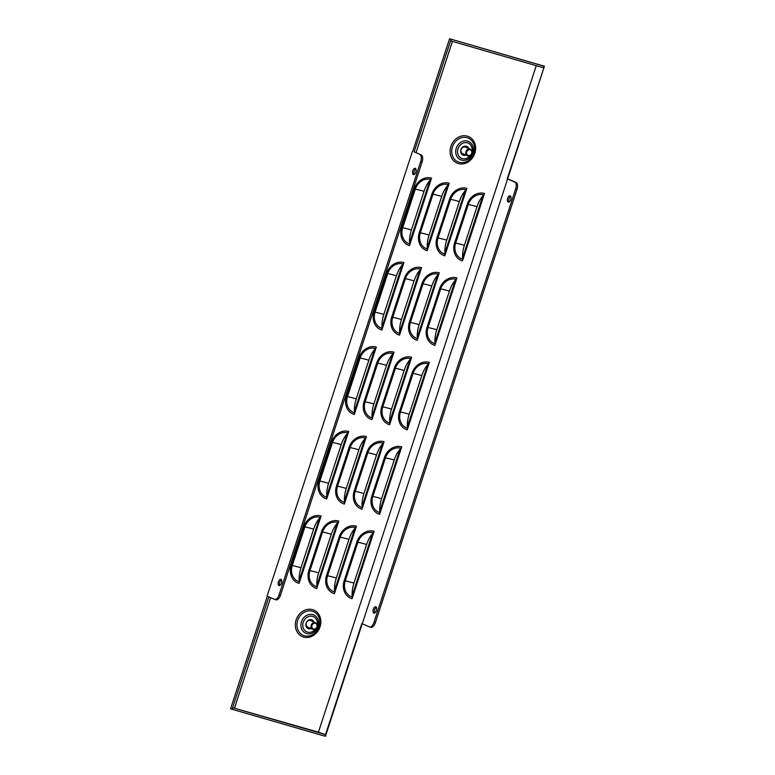<?xml version="1.0" encoding="UTF-8"?>
<svg xmlns="http://www.w3.org/2000/svg" width="775" height="775" viewBox="0 0 775 775"><rect width="100%" height="100%" fill="white"/><g stroke="black" fill="none" stroke-linecap="round" stroke-linejoin="round"><path stroke-width="1.16" d="M315.377 623.333A2.964 2.548 113.6 0 0 313.478 628.942A2.964 2.548 113.6 0 0 315.377 623.333M315.289 622.645A3.555 3.061 113.6 0 0 311.279 624.95A3.555 3.061 113.6 0 0 312.722 629.281A3.555 3.061 113.6 0 0 313.003 629.387A3.555 3.061 113.6 0 0 317.014 627.082A3.555 3.061 113.6 0 0 315.57 622.751A3.555 3.061 113.6 0 0 315.289 622.645M310.998 620.775A3.555 3.061 113.6 0 0 310.727 620.639A3.555 3.061 113.6 0 0 310.446 620.533A3.555 3.061 113.6 0 0 306.435 622.838A3.555 3.061 113.6 0 0 307.878 627.159L312.722 629.281M467.238 150.951A2.964 2.548 113.6 0 0 471.152 154.312A2.964 2.548 113.6 0 0 467.238 150.951M466.569 150.495A3.555 3.061 113.6 0 0 467.49 155.775A3.555 3.061 113.6 0 0 471.258 154.525A3.555 3.061 113.6 0 0 470.338 149.246A3.555 3.061 113.6 0 0 466.569 150.495M470.338 149.246L465.494 147.134A3.555 3.061 113.6 0 0 461.726 148.383A3.555 3.061 113.6 0 0 462.646 153.653L467.49 155.775M510.202 195.843A3.265 1.657 106.2 0 1 510.754 199.504A3.265 1.657 106.2 0 1 508.284 202.072A3.265 1.657 106.2 0 1 508.177 202.033A3.265 1.657 106.2 0 1 507.625 198.371A3.265 1.657 106.2 0 1 510.095 195.804A3.265 1.657 106.2 0 1 510.202 195.843M413.298 174.54A3.265 1.657 -73.8 0 0 413.404 174.578A3.265 1.657 -73.8 0 0 415.875 172.011A3.265 1.657 -73.8 0 0 415.323 168.34A3.265 1.657 -73.8 0 0 415.216 168.311A3.265 1.657 -73.8 0 0 412.746 170.878A3.265 1.657 -73.8 0 0 413.298 174.54M375.865 606.854A3.265 1.657 106.2 0 1 376.418 610.516A3.265 1.657 106.2 0 1 373.947 613.083A3.265 1.657 106.2 0 1 373.841 613.044A3.265 1.657 106.2 0 1 373.288 609.382A3.265 1.657 106.2 0 1 375.759 606.815A3.265 1.657 106.2 0 1 375.865 606.854M278.961 585.551A3.265 1.657 -73.8 0 0 279.068 585.58A3.265 1.657 -73.8 0 0 281.538 583.013A3.265 1.657 -73.8 0 0 280.986 579.351A3.265 1.657 -73.8 0 0 280.879 579.312A3.265 1.657 -73.8 0 0 278.409 581.889A3.265 1.657 -73.8 0 0 278.961 585.551M311.589 619.748A4.747 4.078 -66.4 0 1 313.207 621.715M311.133 628.583A4.747 4.078 -66.4 0 1 308.188 628.593A4.747 4.078 -66.4 0 1 306.164 623.1A4.747 4.078 -66.4 0 1 311.986 619.893A4.747 4.078 -66.4 0 1 313.982 622.054M467.964 148.209A4.747 4.078 113.6 0 0 466.347 146.243M468.749 148.548A4.747 4.078 113.6 0 0 466.753 146.388A4.747 4.078 113.6 0 0 460.922 149.594A4.747 4.078 113.6 0 0 462.946 155.087A4.747 4.078 113.6 0 0 465.901 155.078M536.252 65.681L318.409 732.191L325.539 734.632L325.442 736.25L362.216 623.739M369.52 626.907A5.929 3.022 -73.8 0 0 373.947 622.422L375.323 622.819A5.929 3.022 106.2 0 1 370.886 627.304L369.52 626.907A5.929 3.022 -73.8 0 1 369.326 626.839L361.828 623.604L325.539 734.632L232.607 707.701L318.409 732.191M362.274 623.759L544.428 66.243L449.558 38.75L544.011 66.204M268.828 596.886L232.093 709.27L324.861 736.163L325.374 734.584M452.416 41.385L416.039 152.694M270.601 597.661L234.573 707.885M414.276 151.881L421.203 154.942L414.15 151.861L451.079 39.273M374.102 531.301L352.053 598.765A2.373 1.211 -73.8 0 0 352.257 597.108A19.995 10.172 106.2 0 1 352.15 595.752L372.446 533.636A19.995 10.172 106.2 0 1 373.308 532.696A2.373 1.211 -73.8 0 0 374.102 531.301A15.2 13.059 113.6 0 0 356.82 542.074L344.197 580.698A15.2 13.059 113.6 0 0 352.053 598.765M356.442 526.177L334.393 593.65A2.373 1.211 -73.8 0 0 334.597 591.993A19.995 10.172 106.2 0 1 334.49 590.627L354.785 528.511A19.995 10.172 106.2 0 1 355.647 527.581A2.373 1.211 -73.8 0 0 356.442 526.177A15.2 13.059 113.6 0 0 339.159 536.959L326.537 575.583A15.2 13.059 113.6 0 0 334.393 593.65M338.782 521.062L316.733 588.525A2.373 1.211 -73.8 0 0 316.936 586.869A19.995 10.172 106.2 0 1 316.83 585.512L337.125 523.396A19.995 10.172 106.2 0 1 337.987 522.457A2.373 1.211 -73.8 0 0 338.782 521.062A15.2 13.059 113.6 0 0 321.499 531.844L308.876 570.468A15.2 13.059 113.6 0 0 316.733 588.525M401.712 446.846L379.653 514.309A2.373 1.211 -73.8 0 0 379.857 512.653A19.995 10.172 106.2 0 1 379.75 511.297L400.055 449.18A19.995 10.172 106.2 0 1 400.917 448.241A2.373 1.211 -73.8 0 0 401.712 446.846A15.2 13.059 113.6 0 0 384.429 457.628L371.806 496.252A15.2 13.059 113.6 0 0 379.653 514.309M384.051 441.721L361.993 509.194A2.373 1.211 -73.8 0 0 362.196 507.538A19.995 10.172 106.2 0 1 362.09 506.172L382.395 444.065A19.995 10.172 106.2 0 1 383.257 443.126A2.373 1.211 -73.8 0 0 384.051 441.721A15.2 13.059 113.6 0 0 366.769 452.503L354.146 491.127A15.2 13.059 113.6 0 0 361.993 509.194M366.391 436.606L344.332 504.079A2.373 1.211 -73.8 0 0 344.536 502.413A19.995 10.172 106.2 0 1 344.429 501.057L364.734 438.941A19.995 10.172 106.2 0 1 365.597 438.001A2.373 1.211 -73.8 0 0 366.391 436.606A15.2 13.059 113.6 0 0 349.108 447.388L336.486 486.012A15.2 13.059 113.6 0 0 344.332 504.079M484.52 193.479L462.472 260.952A2.373 1.211 -73.8 0 0 462.675 259.296A19.995 10.172 106.2 0 1 462.559 257.93L482.864 195.813A19.995 10.172 106.2 0 1 483.726 194.883A2.373 1.211 -73.8 0 0 484.52 193.479A15.2 13.059 113.6 0 0 467.238 204.261L454.615 242.885A15.2 13.059 113.6 0 0 462.472 260.952M466.86 188.364L444.811 255.827A2.373 1.211 -73.8 0 0 445.015 254.171A19.995 10.172 106.2 0 1 444.898 252.815L465.203 190.698A19.995 10.172 106.2 0 1 466.066 189.759A2.373 1.211 -73.8 0 0 466.86 188.364A15.2 13.059 113.6 0 0 449.577 199.146L436.955 237.77A15.2 13.059 113.6 0 0 444.811 255.827M449.2 183.249L427.151 250.713A2.373 1.211 -73.8 0 0 427.354 249.056A19.995 10.172 106.2 0 1 427.238 247.7L447.543 185.583A19.995 10.172 106.2 0 1 448.405 184.644A2.373 1.211 -73.8 0 0 449.2 183.249A15.2 13.059 113.6 0 0 431.917 194.021L419.294 232.645A15.2 13.059 113.6 0 0 427.151 250.713M456.911 277.934L434.862 345.408A2.373 1.211 -73.8 0 0 435.066 343.751A19.995 10.172 106.2 0 1 434.959 342.385L455.264 280.269A19.995 10.172 106.2 0 1 456.117 279.339A2.373 1.211 -73.8 0 0 456.911 277.934A15.2 13.059 113.6 0 0 439.638 288.717L427.015 327.341A15.2 13.059 113.6 0 0 434.862 345.408M439.251 272.819L417.202 340.283A2.373 1.211 -73.8 0 0 417.405 338.627A19.995 10.172 106.2 0 1 417.299 337.27L437.604 275.154A19.995 10.172 106.2 0 1 438.456 274.214A2.373 1.211 -73.8 0 0 439.251 272.819A15.2 13.059 113.6 0 0 421.978 283.602L409.355 322.226A15.2 13.059 113.6 0 0 417.202 340.283M421.59 267.695L399.542 335.168A2.373 1.211 -73.8 0 0 399.745 333.512A19.995 10.172 106.2 0 1 399.638 332.146L419.943 270.039A19.995 10.172 106.2 0 1 420.796 269.099A2.373 1.211 -73.8 0 0 421.59 267.695A15.2 13.059 113.6 0 0 404.317 278.477L391.695 317.101A15.2 13.059 113.6 0 0 399.542 335.168M321.121 515.947L299.073 583.41A2.373 1.211 -73.8 0 0 299.276 581.754A19.995 10.172 106.2 0 1 299.169 580.398L319.465 518.281A19.995 10.172 106.2 0 1 320.327 517.342A2.373 1.211 -73.8 0 0 321.121 515.947A15.2 13.059 113.6 0 0 303.839 526.719L291.216 565.343A15.2 13.059 113.6 0 0 299.073 583.41M348.731 431.491L326.672 498.955A2.373 1.211 -73.8 0 0 326.876 497.298A19.995 10.172 106.2 0 1 326.769 495.942L347.074 433.826A19.995 10.172 106.2 0 1 347.936 432.886A2.373 1.211 -73.8 0 0 348.731 431.491A15.2 13.059 113.6 0 0 331.448 442.273L318.825 480.887A15.2 13.059 113.6 0 0 326.672 498.955M431.539 178.124L409.491 245.597A2.373 1.211 -73.8 0 0 409.694 243.941A19.995 10.172 106.2 0 1 409.578 242.575L429.883 180.459A19.995 10.172 106.2 0 1 430.745 179.529A2.373 1.211 -73.8 0 0 431.539 178.124A15.2 13.059 113.6 0 0 414.257 188.906L401.634 227.53A15.2 13.059 113.6 0 0 409.491 245.597M403.93 262.58L381.881 330.043A2.373 1.211 -73.8 0 0 382.085 328.387A19.995 10.172 106.2 0 1 381.978 327.031L402.283 264.914A19.995 10.172 106.2 0 1 403.136 263.975A2.373 1.211 -73.8 0 0 403.93 262.58A15.2 13.059 113.6 0 0 386.657 273.362L374.034 311.986A15.2 13.059 113.6 0 0 381.881 330.043M429.311 362.39L407.262 429.854A2.373 1.211 -73.8 0 0 407.466 428.197A19.995 10.172 106.2 0 1 407.359 426.841L427.655 364.725A19.995 10.172 106.2 0 1 428.517 363.785A2.373 1.211 -73.8 0 0 429.311 362.39A15.2 13.059 113.6 0 0 412.029 373.172L399.406 411.796A15.2 13.059 113.6 0 0 407.262 429.854M411.651 357.275L389.602 424.739A2.373 1.211 -73.8 0 0 389.806 423.082A19.995 10.172 106.2 0 1 389.699 421.726L409.994 359.61A19.995 10.172 106.2 0 1 410.857 358.67A2.373 1.211 -73.8 0 0 411.651 357.275A15.2 13.059 113.6 0 0 394.368 368.048L381.746 406.672A15.2 13.059 113.6 0 0 389.602 424.739M393.991 352.15L371.942 419.624A2.373 1.211 -73.8 0 0 372.145 417.967A19.995 10.172 106.2 0 1 372.039 416.601L392.334 354.485A19.995 10.172 106.2 0 1 393.196 353.555A2.373 1.211 -73.8 0 0 393.991 352.15A15.2 13.059 113.6 0 0 376.708 362.933L364.085 401.557A15.2 13.059 113.6 0 0 371.942 419.624M376.33 347.035L354.282 414.499A2.373 1.211 -73.8 0 0 354.485 412.843A19.995 10.172 106.2 0 1 354.378 411.486L374.674 349.37A19.995 10.172 106.2 0 1 375.536 348.43A2.373 1.211 -73.8 0 0 376.33 347.035A15.2 13.059 113.6 0 0 359.048 357.817L346.425 396.442A15.2 13.059 113.6 0 0 354.282 414.499M507.208 178.812L544.428 66.243M412.755 151.358L449.558 38.75M267.346 596.237L230.572 708.757L232.093 709.27M412.455 151.328L267.075 596.12L274.447 599.337A5.929 3.022 -73.8 0 0 274.641 599.404A5.929 3.022 -73.8 0 0 279.068 594.929L280.443 595.326A5.929 3.022 106.2 0 1 276.007 599.802A5.929 3.022 106.2 0 1 275.823 599.734M507.625 178.851L516.082 182.445A5.929 3.022 106.2 0 1 517.022 189.294L515.656 188.897A5.929 3.022 -73.8 0 0 514.707 182.047L507.654 178.967M450.566 40.852L543.498 67.783M510.696 196.307A3.265 1.657 -73.8 0 0 508.972 198.875A3.265 1.657 -73.8 0 0 509.059 201.965M376.359 607.319A3.265 1.657 -73.8 0 0 374.635 609.886A3.265 1.657 -73.8 0 0 374.722 612.977M375.323 622.819L517.022 189.294M373.947 622.422L515.656 188.897M421.203 154.942A5.929 3.022 106.2 0 1 422.142 161.791L420.767 161.394L279.068 594.929M420.767 161.394A5.929 3.022 -73.8 0 0 419.827 154.545M414.179 174.472A3.265 1.657 106.2 0 1 414.092 171.372A3.265 1.657 106.2 0 1 415.817 168.814M279.843 585.474A3.265 1.657 106.2 0 1 279.756 582.383A3.265 1.657 106.2 0 1 281.48 579.816M422.142 161.791L280.443 595.326M462.568 154.893A4.747 4.078 113.6 0 0 465.116 154.738M310.349 628.244A4.747 4.078 -66.4 0 1 307.801 628.399M354.485 412.843A13.592 11.673 -66.4 0 1 347.462 396.693L360.084 358.069A19.995 1.143 -161.9 0 1 368.813 360.23L368.842 360.22A19.995 10.172 106.2 0 1 374.674 349.37M354.378 411.486A19.995 10.172 106.2 0 1 356.2 398.883L368.813 360.23M368.842 360.22L356.2 398.883M372.145 417.967A13.592 11.673 -66.4 0 1 365.122 401.818L377.745 363.194A19.995 1.143 -161.9 0 1 386.473 365.354L386.502 365.335A19.995 10.172 106.2 0 1 392.334 354.485M372.039 416.601A19.995 10.172 106.2 0 1 373.86 404.007L386.473 365.354M386.502 365.335L373.86 404.007M389.806 423.082A13.592 11.673 -66.4 0 1 382.782 406.933L395.405 368.309A19.995 1.143 -161.9 0 1 404.133 370.469L404.162 370.45A19.995 10.172 106.2 0 1 409.994 359.61M389.699 421.726A19.995 10.172 106.2 0 1 391.52 409.123L404.133 370.469M404.162 370.45L391.511 409.093A19.995 1.143 -161.9 0 0 382.782 406.933L381.746 406.672M407.466 428.197A13.592 11.673 -66.4 0 1 400.442 412.048L413.065 373.424A19.995 1.143 -161.9 0 1 421.794 375.594L421.823 375.575A19.995 10.172 106.2 0 1 427.655 364.725M407.359 426.841A19.995 10.172 106.2 0 1 409.181 414.247L421.794 375.594M421.823 375.575L409.181 414.247M382.085 328.387A13.592 11.673 -66.4 0 1 375.071 312.238L387.694 273.614A19.995 1.143 -161.9 0 1 396.412 275.784L396.442 275.764A19.995 10.172 106.2 0 1 402.283 264.914M381.978 327.031A19.995 10.172 106.2 0 1 383.809 314.437L396.412 275.784M396.442 275.764L383.809 314.437M409.694 243.941A13.592 11.673 -66.4 0 1 402.671 227.782L415.293 189.168A19.995 1.143 -161.9 0 1 424.022 191.328L424.051 191.309A19.995 10.172 106.2 0 1 429.883 180.459M409.578 242.575A19.995 10.172 106.2 0 1 411.409 229.981L424.022 191.328M424.051 191.309L411.409 229.981M326.876 497.298A13.592 11.673 -66.4 0 1 319.862 481.149L332.485 442.525A19.995 1.143 -161.9 0 1 341.213 444.685L341.233 444.666A19.995 10.172 106.2 0 1 347.074 433.826M326.769 495.942A19.995 10.172 106.2 0 1 328.6 483.338L341.213 444.685M341.233 444.666L328.6 483.338M299.276 581.754A13.592 11.673 -66.4 0 1 292.252 565.605L304.875 526.981A19.995 1.143 -161.9 0 1 313.604 529.141L313.633 529.122A19.995 10.172 106.2 0 1 319.465 518.281M299.169 580.398A19.995 10.172 106.2 0 1 300.991 567.794L313.604 529.141M313.633 529.122L300.981 567.765A19.995 1.143 -161.9 0 0 292.252 565.605L291.216 565.343M399.745 333.512A13.592 11.673 -66.4 0 1 392.731 317.363L405.354 278.738A19.995 1.143 -161.9 0 1 414.073 280.899L414.102 280.879A19.995 10.172 106.2 0 1 419.943 270.039M399.638 332.146A19.995 10.172 106.2 0 1 401.469 319.552L414.073 280.899L401.45 319.523A19.995 1.143 -161.9 0 0 392.731 317.363L391.695 317.101M417.405 338.627A13.592 11.673 -66.4 0 1 410.382 322.478L423.014 283.853A19.995 1.143 -161.9 0 1 431.733 286.014L431.762 286.004A19.995 10.172 106.2 0 1 437.604 275.154M417.299 337.27A19.995 10.172 106.2 0 1 419.13 324.667L431.733 286.014M431.762 286.004L419.13 324.667M435.066 343.751A13.592 11.673 -66.4 0 1 428.042 327.593L440.675 288.968A19.995 1.143 -161.9 0 1 449.393 291.138L449.423 291.119A19.995 10.172 106.2 0 1 455.264 280.269M434.959 342.385A19.995 10.172 106.2 0 1 436.79 329.792L449.393 291.138M449.423 291.119L436.79 329.792M427.354 249.056A13.592 11.673 -66.4 0 1 420.331 232.907L432.954 194.283A19.995 1.143 -161.9 0 1 441.682 196.443L441.711 196.424A19.995 10.172 106.2 0 1 447.543 185.583M427.238 247.7A19.995 10.172 106.2 0 1 429.069 235.096L441.682 196.443M441.711 196.424L429.069 235.096M445.015 254.171A13.592 11.673 -66.4 0 1 437.991 238.022L450.614 199.398A19.995 1.143 -161.9 0 1 459.343 201.568L459.372 201.548A19.995 10.172 106.2 0 1 465.203 190.698M444.898 252.815A19.995 10.172 106.2 0 1 446.729 240.221L459.343 201.568M459.372 201.548L446.72 240.182A19.995 1.143 -161.9 0 0 437.991 238.022L436.955 237.77M462.675 259.296A13.592 11.673 -66.4 0 1 455.652 243.147L468.274 204.523A19.995 1.143 -161.9 0 1 477.003 206.683L477.032 206.663A19.995 10.172 106.2 0 1 482.864 195.813M462.559 257.93A19.995 10.172 106.2 0 1 464.39 245.336L477.003 206.683L464.39 245.336M344.536 502.413A13.592 11.673 -66.4 0 1 337.522 486.264L350.145 447.64A19.995 1.143 -161.9 0 1 358.873 449.81L358.893 449.791A19.995 10.172 106.2 0 1 364.734 438.941M344.429 501.057A19.995 10.172 106.2 0 1 346.26 488.463L358.873 449.81L346.26 488.463M362.196 507.538A13.592 11.673 -66.4 0 1 355.183 491.389L367.805 452.765A19.995 1.143 -161.9 0 1 376.524 454.925L376.553 454.906A19.995 10.172 106.2 0 1 382.395 444.065M362.09 506.172A19.995 10.172 106.2 0 1 363.921 493.578L376.524 454.925M376.553 454.906L363.921 493.578M379.857 512.653A13.592 11.673 -66.4 0 1 372.843 496.504L385.466 457.88A19.995 1.143 -161.9 0 1 394.184 460.04L394.213 460.03A19.995 10.172 106.2 0 1 400.055 449.18M379.75 511.297A19.995 10.172 106.2 0 1 381.581 498.693L394.184 460.04M394.213 460.03L381.581 498.693M316.936 586.869A13.592 11.673 -66.4 0 1 309.913 570.72L322.536 532.096A19.995 1.143 -161.9 0 1 331.264 534.256L331.293 534.246A19.995 10.172 106.2 0 1 337.125 523.396M316.83 585.512A19.995 10.172 106.2 0 1 318.651 572.909L331.264 534.256M331.293 534.246L318.651 572.909M334.597 591.993A13.592 11.673 -66.4 0 1 327.573 575.844L340.196 537.22A19.995 1.143 -161.9 0 1 348.924 539.381L348.953 539.361A19.995 10.172 106.2 0 1 354.785 528.511M334.49 590.627A19.995 10.172 106.2 0 1 336.311 578.034L348.924 539.381M348.953 539.361L336.311 578.034M352.257 597.108A13.592 11.673 -66.4 0 1 345.233 580.959L357.856 542.335A19.995 1.143 -161.9 0 1 366.585 544.496L366.614 544.476A19.995 10.172 106.2 0 1 372.446 533.636M352.15 595.752A19.995 10.172 106.2 0 1 353.972 583.149L366.585 544.496M366.614 544.476L353.962 583.12A19.995 1.143 -161.9 0 0 345.233 580.959L344.197 580.698M312.858 614.623A9.988 8.573 113.6 0 0 301.504 621.705A9.988 8.573 113.6 0 0 306.658 633.572A9.988 8.573 113.6 0 0 318.012 626.491A9.988 8.573 113.6 0 0 312.858 614.623M304.362 635.771A12.933 11.112 -66.4 0 1 297.677 620.387A12.933 11.112 -66.4 0 1 312.383 611.213A12.933 11.112 -66.4 0 1 319.067 626.597A12.933 11.112 -66.4 0 1 304.362 635.771M315.57 628.932A8.312 7.14 -66.4 0 1 307.51 632.119A8.312 7.14 -66.4 0 1 303.219 622.248A8.312 7.14 -66.4 0 1 312.664 616.357A8.312 7.14 -66.4 0 1 317.256 625.076M312.558 609.654A14.444 12.41 -66.4 0 1 320.027 626.83A14.444 12.41 -66.4 0 1 303.597 637.069A14.444 12.41 -66.4 0 1 296.137 619.903A14.444 12.41 -66.4 0 1 312.558 609.654M467.625 141.118A9.988 8.573 -66.4 0 1 472.779 152.985A9.988 8.573 -66.4 0 1 461.425 160.067A9.988 8.573 -66.4 0 1 456.272 148.199A9.988 8.573 -66.4 0 1 467.625 141.118M459.129 162.266A12.933 11.112 113.6 0 0 473.835 153.092A12.933 11.112 113.6 0 0 467.151 137.708A12.933 11.112 113.6 0 0 452.445 146.882A12.933 11.112 113.6 0 0 459.129 162.266M472.014 151.571A8.312 7.14 113.6 0 0 467.432 142.852A8.312 7.14 113.6 0 0 457.986 148.742A8.312 7.14 113.6 0 0 462.278 158.613A8.312 7.14 113.6 0 0 470.338 155.426M467.325 136.148A14.444 12.41 113.6 0 0 450.905 146.398A14.444 12.41 113.6 0 0 458.364 163.564A14.444 12.41 113.6 0 0 474.794 153.324A14.444 12.41 113.6 0 0 467.325 136.148M543.856 66.156L543.333 67.735M451.244 39.322L450.73 40.891M514.707 182.047L516.082 182.445M232.248 709.319L232.762 707.749M359.048 357.817L360.084 358.069A13.592 11.673 -66.4 0 1 375.536 348.43M346.425 396.442L347.462 396.693A19.995 1.143 -161.9 0 1 356.19 398.854M376.708 362.933L377.745 363.194A13.592 11.673 -66.4 0 1 393.196 353.555M364.085 401.557L365.122 401.818A19.995 1.143 -161.9 0 1 373.85 403.978M394.368 368.048L395.405 368.309A13.592 11.673 -66.4 0 1 410.857 358.67M412.029 373.172L413.065 373.424A13.592 11.673 -66.4 0 1 428.517 363.785M399.406 411.796L400.442 412.048A19.995 1.143 -161.9 0 1 409.171 414.218M386.657 273.362L387.694 273.614A13.592 11.673 -66.4 0 1 403.136 263.975M374.034 311.986L375.071 312.238A19.995 1.143 -161.9 0 1 383.79 314.408M414.257 188.906L415.293 189.168A13.592 11.673 -66.4 0 1 430.745 179.529M401.634 227.53L402.671 227.782A19.995 1.143 -161.9 0 1 411.399 229.952M331.448 442.273L332.485 442.525A13.592 11.673 -66.4 0 1 347.936 432.886M318.825 480.887L319.862 481.149A19.995 1.143 -161.9 0 1 328.581 483.309M303.839 526.719L304.875 526.981A13.592 11.673 -66.4 0 1 320.327 517.342M404.317 278.477L405.354 278.738A13.592 11.673 -66.4 0 1 420.796 269.099M421.978 283.602L423.014 283.853A13.592 11.673 -66.4 0 1 438.456 274.214M409.355 322.226L410.382 322.478A19.995 1.143 -161.9 0 1 419.11 324.638M439.638 288.717L440.675 288.968A13.592 11.673 -66.4 0 1 456.117 279.339M427.015 327.341L428.042 327.593A19.995 1.143 -161.9 0 1 436.771 329.762M431.917 194.021L432.954 194.283A13.592 11.673 -66.4 0 1 448.405 184.644M419.294 232.645L420.331 232.907A19.995 1.143 -161.9 0 1 429.059 235.067M449.577 199.146L450.614 199.398A13.592 11.673 -66.4 0 1 466.066 189.759M467.238 204.261L468.274 204.523A13.592 11.673 -66.4 0 1 483.726 194.883M454.615 242.885L455.652 243.147A19.995 1.143 -161.9 0 1 464.38 245.307M349.108 447.388L350.145 447.64A13.592 11.673 -66.4 0 1 365.597 438.001M336.486 486.012L337.522 486.264A19.995 1.143 -161.9 0 1 346.241 488.434M366.769 452.503L367.805 452.765A13.592 11.673 -66.4 0 1 383.257 443.126M354.146 491.127L355.183 491.389A19.995 1.143 -161.9 0 1 363.901 493.549M384.429 457.628L385.466 457.88A13.592 11.673 -66.4 0 1 400.917 448.241M371.806 496.252L372.843 496.504A19.995 1.143 -161.9 0 1 381.562 498.664M321.499 531.844L322.536 532.096A13.592 11.673 -66.4 0 1 337.987 522.457M308.876 570.468L309.913 570.72A19.995 1.143 -161.9 0 1 318.641 572.88M339.159 536.959L340.196 537.22A13.592 11.673 -66.4 0 1 355.647 527.581M326.537 575.583L327.573 575.844A19.995 1.143 -161.9 0 1 336.302 578.005M356.82 542.074L357.856 542.335A13.592 11.673 -66.4 0 1 373.308 532.696M315.57 622.751L310.727 620.639M274.641 599.404L276.007 599.802"/></g></svg>
